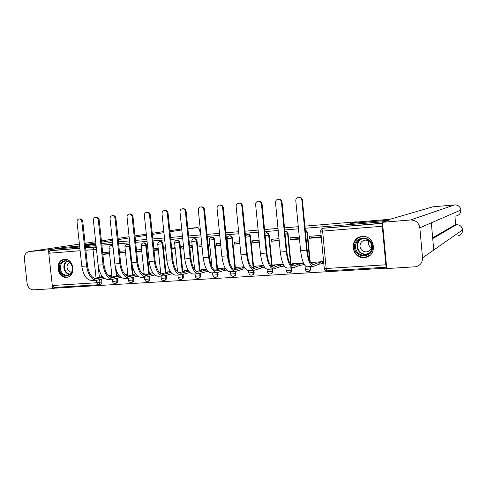 <?xml version="1.0" encoding="UTF-8"?>
<svg xmlns="http://www.w3.org/2000/svg" width="487" height="487" viewBox="0 0 487 487"><rect width="100%" height="100%" fill="white"/><g stroke="black" fill="none" stroke-linecap="round" stroke-linejoin="round"><path stroke-width="0.73" d="M112.923 245.765L111.523 245.558M133.042 274.431L130.096 246.392C129.828 244.979 129.061 244.243 127.807 244.188L127.466 244.249M149.332 273.377L146.386 245.071C146.112 243.646 145.333 242.903 144.055 242.849L143.689 242.91M165.915 272.312L162.968 243.725C162.688 242.289 161.903 241.54 160.6 241.485L160.211 241.552M182.856 271.679L179.855 242.356C179.575 240.901 178.772 240.152 177.451 240.097L177.037 240.17M200.06 270.602L197.052 240.962C196.772 239.494 195.957 238.74 194.611 238.685L194.167 238.764M217.592 269.512L214.578 239.537C214.292 238.064 213.464 237.297 212.095 237.242L211.614 237.333M235.446 268.41L232.427 238.088C232.147 236.603 231.301 235.83 229.907 235.775L229.383 235.872M253.648 267.296L250.622 236.615C250.336 235.111 249.484 234.332 248.06 234.277L247.542 234.381C248.967 234.436 249.825 235.215 250.111 236.725L253.143 267.46M272.203 266.17L269.171 235.111C268.879 233.596 268.008 232.804 266.559 232.749L265.999 232.859M293.095 263.552L291.689 264.124L293.637 264.131L291.092 265.044L288.073 233.577C287.78 232.043 286.898 231.252 285.425 231.197L284.962 231.295C286.441 231.355 287.33 232.147 287.622 233.681L290.593 264.447M310.237 262.213L307.352 232.013L305.233 229.645M364.227 257.544L364.921 257.477C377.839 256.29 375.16 234.984 362.279 236.524L362.176 236.53C348.942 237.193 351.078 258.92 364.227 257.544M66.402 277.298L66.658 277.273C76.258 276.713 73.987 258.177 64.461 259.364L64.418 259.37C54.727 259.754 56.796 278.363 66.402 277.298M56.157 287.336L56.236 288.097L386.684 268.112M101.132 274.711L101.32 276.482M101.6 279.13L101.886 281.833L99.878 282.32C99.914 283.684 99.366 284.499 98.228 284.761L98.228 284.761M79.631 246.069L65.581 247.244L52.006 249.295L79.728 246.988M304.899 226.145L356.971 221.762L350.323 223.436L388.486 220.246L383.306 221.768L305.106 228.263M298.494 228.811L284.725 229.955M278.205 230.497L264.764 231.617M258.323 232.153L245.205 233.243M238.843 233.766L226.035 234.831M219.753 235.355L207.249 236.396M201.04 236.907L188.828 237.924M182.692 238.435L170.76 239.427M164.703 239.927L153.046 240.901M147.056 241.394L135.666 242.343M129.743 242.836L118.609 243.762M112.759 244.243L101.874 245.15M96.091 245.631L85.45 246.513M101.716 243.646L112.558 242.331M118.408 241.838L129.542 240.901M135.459 240.408L146.855 239.446M152.839 238.94L164.496 237.96M170.56 237.449L182.491 236.445M188.621 235.933L200.839 234.904M207.042 234.381L219.552 233.328M225.834 232.798L238.642 231.721M245.004 231.185L258.122 230.083M264.563 229.541L277.998 228.409M284.524 227.861L298.294 226.698M85.353 245.594L95.976 244.541M53.954 287.464L52.298 285.51L48.773 253.264L49.936 250.762L79.868 248.297L49.936 250.762L52.127 250.428L52.006 249.295M321.761 228.799L323.1 228.269L382.581 223.375L382.295 226.266L385.832 264.794C386.008 266.377 386.258 267.18 386.593 267.211L386.599 267.205M309.586 238.265L320.896 237.382L320.708 235.416L309.397 236.311L309.586 238.265L312.033 237.601L320.854 236.907M322.918 263.564L323.38 263.54L323.198 261.58L311.899 262.469M303.364 264.831L303.858 264.8L303.736 263.54M299.292 237.108L290.088 237.833L290.276 239.768L292.906 239.093L299.432 238.581M303.425 262.877L292.59 263.735M279.002 238.709L271.156 239.324L271.338 241.242L279.142 240.17M283.251 264.204L273.657 264.977M259.121 240.274L252.576 240.791L252.765 242.69L259.261 241.722M263.485 265.5L255.085 266.194M239.641 241.814L234.357 242.228L234.545 244.109L239.787 243.244M244.115 266.773L236.859 267.387M220.55 243.317L216.478 243.64L216.66 245.497L220.696 244.736M225.128 268.02L218.98 268.556M208.235 246.154L209.197 246.081L209.008 244.224L208.046 244.304M201.837 244.791L198.927 245.022L199.11 246.866L201.989 246.264M206.512 269.238L201.429 269.707M189.808 247.591L191.787 247.439L191.598 245.6L189.626 245.758M183.489 246.239L181.7 246.379L181.882 248.206L183.654 247.846M188.262 270.437L184.202 270.839M171.747 248.997L174.693 248.766L174.504 246.946L171.558 247.183M165.501 247.658L164.783 247.713L164.971 249.527L165.677 249.387M170.359 271.612L167.285 271.947M160.314 273.298L160.205 272.282L159.31 272.343M154.026 250.379L157.91 250.075L157.721 248.273L153.843 248.577M152.796 272.769L150.678 273.037M143.89 274.948L143.726 273.365L142.027 273.475M136.646 251.73L141.425 251.359L141.242 249.569L136.457 249.947M135.563 273.901L134.363 274.108M127.716 276.123L127.533 274.425L125.074 274.589M119.589 253.057L125.238 252.619L125.056 250.848L119.406 251.292M119.552 252.692L125.196 252.193M118.658 275.009L118.341 275.155M111.803 277.079L111.633 275.472L108.424 275.679M102.854 254.36L109.338 253.855L109.149 252.102L102.672 252.613M116.588 271.186L117.038 275.465M117.33 278.193L117.611 280.853L116.917 281.023C116.953 282.393 116.393 283.215 115.242 283.483C113.733 283.568 112.814 282.892 112.497 281.437L116.917 281.023L116.636 278.357M133.335 277.237L133.608 279.855L132.939 280.025C132.969 281.407 132.403 282.229 131.234 282.503C129.712 282.594 128.787 281.906 128.471 280.439L132.939 280.025L132.665 277.407M149.631 276.275L149.899 278.838L149.247 279.008C149.278 280.396 148.699 281.23 147.512 281.51C145.978 281.602 145.053 280.908 144.73 279.422L149.247 279.008L148.979 276.446M166.225 275.307L166.481 277.803L165.854 277.974C165.884 279.374 165.294 280.214 164.089 280.5C162.542 280.591 161.611 279.891 161.282 278.387L165.854 277.974L165.598 275.472M183.124 274.327L183.374 276.744L182.765 276.914C182.795 278.327 182.199 279.179 180.963 279.465C179.411 279.562 178.473 278.85 178.145 277.334L182.765 276.914L182.522 274.498M200.34 273.347L200.577 275.672L199.993 275.843C200.023 277.261 199.408 278.12 198.16 278.418C196.59 278.515 195.646 277.797 195.311 276.263L199.993 275.843L199.755 273.511M217.878 272.361L218.097 274.577L217.543 274.747C217.567 276.178 216.946 277.048 215.674 277.346C214.091 277.444 213.136 276.719 212.801 275.167L217.543 274.747L217.318 272.519M235.745 271.362L235.952 273.463L235.422 273.633C235.446 275.076 234.813 275.952 233.517 276.257C231.922 276.36 230.96 275.624 230.619 274.053L235.422 273.633L235.203 271.423M253.77 268.495L261.294 266.249L263.747 265.993M253.94 270.218L254.147 272.324L253.642 272.495C253.666 273.95 253.021 274.832 251.706 275.149C250.093 275.252 249.119 274.51 248.778 272.921L253.642 272.495L253.417 270.23M272.483 269.019L272.69 271.168L272.215 271.338C272.233 272.799 271.576 273.694 270.242 274.017C268.611 274.12 267.625 273.371 267.278 271.764L272.215 271.338L271.99 269.055M291.384 267.82L291.591 269.987L291.147 270.157C291.165 271.63 290.495 272.531 289.144 272.86C287.494 272.97 286.49 272.209 286.143 270.583L291.147 270.157L290.922 267.85M310.657 266.596L310.87 268.781L310.45 268.952C310.469 270.437 309.787 271.344 308.411 271.679C306.743 271.795 305.726 271.028 305.373 269.384L310.45 268.952L310.231 266.62M102.83 254.104L109.295 253.435M115.663 283.373L115.936 283.306C117.087 283.038 117.647 282.216 117.611 280.853M131.685 282.387L131.904 282.326C133.079 282.052 133.645 281.23 133.608 279.855M147.993 281.383L148.164 281.334C149.351 281.054 149.929 280.226 149.899 278.838M164.606 280.354L164.716 280.323C165.927 280.037 166.511 279.197 166.481 277.803M181.523 279.307L181.572 279.295C182.802 279.002 183.404 278.156 183.374 276.744M198.757 278.241C199.999 277.943 200.601 277.085 200.577 275.672M216.283 277.164C217.525 276.841 218.127 275.977 218.097 274.577M234.15 276.068C235.385 275.721 235.982 274.851 235.952 273.463M252.357 274.948C253.581 274.577 254.177 273.7 254.147 272.324M270.924 273.797C272.136 273.402 272.726 272.525 272.69 271.168M289.856 272.629C291.056 272.209 291.634 271.326 291.591 269.987M309.172 271.429L310.87 268.781M52.127 250.428L79.856 248.145M85.572 247.67L96.213 246.793M98.624 284.664L100.243 284.262C101.381 284 101.929 283.19 101.886 281.833M382.563 223.192L323.478 228.178M290.276 239.768L299.481 239.05M271.338 241.242L279.185 240.633M252.765 242.69L259.309 242.179M234.545 244.109L239.829 243.695M216.66 245.497L220.739 245.18M199.11 246.866L202.026 246.641M181.882 248.206L183.678 248.066M164.971 249.527L165.683 249.466M209.154 245.637L208.186 245.71M191.738 246.994L189.766 247.146M174.644 248.327L171.698 248.559M157.861 249.642L153.983 249.941M141.382 250.927L136.603 251.298M301.861 200.108C301.544 198.331 300.528 197.363 298.817 197.205C296.833 197.442 295.822 198.605 295.792 200.699L300.589 250.58L306.652 250.148L301.861 200.108L302.403 200.054L307.181 249.977C308.411 259.668 310.475 264.563 313.366 264.654L318.93 262.481L323.204 261.689M298.823 197.205L299.365 197.156C301.076 197.314 302.086 198.282 302.403 200.054M318.93 262.481L319.088 264.185L313.506 266.413C310.304 266.316 308.021 260.892 306.652 250.148M323.368 263.388L319.088 264.185M312.374 262.286L311.077 262.852L313.111 262.858L311.156 263.613M312.824 266.456L307.559 266.791C304.29 266.699 301.964 261.3 300.589 250.58M351.614 223.326L356.587 222.066L390.081 219.253L432.888 206.817L454.675 204.917M422.527 257.86L433.747 250.026L431.324 222.827L419.831 227.806L422.527 257.86C422.552 262.59 420.269 265.555 415.679 266.76L386.727 268.562L382.484 222.303L388.504 220.441M419.831 227.806C418.881 222.778 415.831 220.167 410.693 219.966L382.484 222.303M455.686 224.799L454.955 216.441M432.657 237.796L455.132 224.842M455.722 216.07C459.101 215.394 460.824 213.379 460.885 210.019L460.885 209.982M457.993 235.824C461.086 234.984 462.632 232.999 462.626 229.87L462.62 229.803M104.005 243.293L101.698 243.488M95.915 243.975L85.274 244.87M79.424 244.121L29.342 251.566L52.024 249.447M29.342 251.566C25.921 252.272 24.277 254.738 24.399 258.95L27.089 283.3C27.893 287.452 30.048 289.631 33.56 289.844L52.718 288.688L52.45 286.21M48.767 252.534L48.487 249.977M200.267 234.947L199.974 232.062C199.56 229.182 198.708 227.691 197.412 227.593L187.86 228.433M85.243 244.602L95.811 243.001M101.552 242.13L112.363 240.487M118.171 239.61L129.232 237.93M135.106 237.041L146.423 235.324M152.37 234.424L163.955 232.664M169.975 231.751L181.828 229.955M187.921 229.03L197.412 227.593M52.718 288.688L56.212 287.878M372.494 246.294C373.967 258 355.181 259.212 354.573 247.579C353.014 236.006 371.8 234.527 372.494 246.294M355.388 247.469C356.447 252.741 359.631 255.328 364.933 255.231C369.633 254.177 371.977 251.195 371.971 246.282C370.96 241.144 367.88 238.545 362.736 238.484C357.842 239.427 355.394 242.423 355.388 247.469M371.465 247.78C369.627 246.769 368.58 245.229 368.318 243.153L368.586 240.834M359.996 246.422C360.739 250.117 362.967 251.937 366.687 251.882C370.01 251.146 371.672 249.052 371.672 245.582C370.954 241.954 368.781 240.128 365.14 240.103C361.713 240.779 360.003 242.885 359.996 246.422M362.535 236.505L362.419 236.512C356.32 237.668 353.264 241.388 353.258 247.676C354.579 254.232 358.548 257.44 365.147 257.294L370.217 255.072M72.545 267.759C73.914 277.736 60.205 278.619 59.475 268.696C58.05 258.81 71.753 257.733 72.545 267.759M60.303 268.593C61.167 273 63.499 275.24 67.297 275.313C70.81 274.534 72.514 272.008 72.399 267.728C71.546 263.364 69.245 261.117 65.501 260.989C61.922 261.726 60.187 264.258 60.303 268.593M69.659 262.396C67.778 263.339 66.914 265.038 67.054 267.491C67.583 270.382 69.093 271.965 71.589 272.245M64.771 259.352C60.437 260.362 58.349 263.497 58.513 268.763C59.591 274.236 62.488 277.018 67.206 277.097L68.21 276.908M281.437 202.099C281.127 200.334 280.122 199.378 278.442 199.226C276.5 199.463 275.52 200.614 275.502 202.677L280.299 252.041L286.234 251.615L281.437 202.099L282.022 202.038L286.806 251.444C288.06 261.032 290.24 265.865 293.344 265.945L299.341 263.759L303.498 263.041M278.521 199.22L279.027 199.171C280.707 199.323 281.705 200.279 282.022 202.038M299.341 263.759L299.505 265.452L293.484 267.686C290.045 267.607 287.628 262.25 286.234 251.615M303.839 264.654L299.505 265.452M292.754 267.734L287.659 268.057C284.152 267.984 281.699 262.645 280.299 252.041M261.44 204.047C261.123 202.294 260.137 201.35 258.481 201.198C256.588 201.441 255.632 202.574 255.62 204.613L260.417 253.471L266.237 253.057L261.44 204.047L262.061 203.986L266.846 252.881C268.124 262.371 270.413 267.15 273.724 267.211L280.135 265.013L283.446 264.599M258.634 201.186L259.108 201.143C260.764 201.289 261.744 202.239 262.061 203.986M280.135 265.013L280.293 266.687L273.864 268.934C270.194 268.873 267.655 263.577 266.237 253.057M284.286 266.036L280.293 266.687M274.193 264.794L272.677 265.372L274.54 265.378L271.436 266.432M273.085 268.982L268.148 269.299C264.423 269.238 261.842 263.966 260.417 253.471M241.844 205.958C241.528 204.217 240.554 203.28 238.928 203.14C237.078 203.377 236.152 204.503 236.14 206.512L240.937 254.878L246.641 254.464L241.844 205.958L242.502 205.891L247.286 254.293C248.583 263.68 250.988 268.404 254.488 268.453M239.141 203.116L239.592 203.079C241.217 203.219 242.185 204.156 242.502 205.891M261.294 266.249L261.458 267.905L254.628 270.157C250.744 270.108 248.084 264.879 246.641 254.464M264.715 267.497L261.458 267.905M255.645 266.012L254.025 266.602L255.809 266.608L252.169 267.771M253.8 270.206L249.027 270.51C245.083 270.474 242.386 265.257 240.937 254.878M222.638 207.827C222.328 206.104 221.366 205.173 219.765 205.033C217.963 205.277 217.056 206.391 217.05 208.375L221.847 256.253L227.435 255.845L222.638 207.827L223.332 207.76L228.117 255.675C229.438 264.971 231.94 269.634 235.635 269.664L244.419 267.314M220.045 205.009L220.465 204.972C222.066 205.106 223.022 206.038 223.332 207.76M242.818 267.454L242.983 269.098L235.769 271.356C231.678 271.326 228.902 266.158 227.435 255.845M245.478 268.836L242.983 269.098M237.449 267.211L235.726 267.801L237.437 267.807L233.285 269.067M234.898 271.411L230.278 271.703C226.126 271.679 223.32 266.529 221.847 256.253M203.816 209.666C203.505 207.949 202.562 207.03 200.985 206.896C199.22 207.139 198.337 208.235 198.337 210.195L203.134 257.599L208.613 257.203L203.816 209.666L204.546 209.593L209.331 257.026C210.664 266.231 213.269 270.839 217.141 270.857L225.463 268.58M201.32 206.865L201.715 206.829C203.292 206.963 204.23 207.882 204.546 209.593M224.69 268.641L224.854 270.267L217.275 272.531C212.983 272.513 210.098 267.406 208.613 257.203M226.595 270.108L224.854 270.267M219.588 268.38L217.768 268.976L219.412 268.982L214.767 270.334M216.362 272.586L211.888 272.872C207.541 272.86 204.625 267.771 203.134 257.599M185.364 211.461C185.054 209.763 184.123 208.85 182.57 208.722C180.847 208.96 179.989 210.049 179.989 211.985L184.786 258.92L190.161 258.53L185.364 211.461L186.125 211.388L190.91 258.353C192.262 267.46 194.958 272.02 199.006 272.026L206.872 269.81M182.96 208.686L183.337 208.649C184.883 208.777 185.815 209.69 186.125 211.388M206.908 269.871L207.06 271.411L199.134 273.682C194.654 273.682 191.665 268.635 190.161 258.53M208.071 271.332L207.06 271.411M202.062 269.53L200.145 270.133L201.715 270.139L196.608 271.569M198.185 273.743L193.85 274.017C189.315 274.023 186.296 268.988 184.786 258.92M167.272 213.227C166.962 211.541 166.043 210.634 164.521 210.506C162.835 210.749 161.994 211.827 162.001 213.738L166.791 260.216L172.063 259.833L167.272 213.227L168.058 213.148L172.842 259.656C174.212 268.672 177 273.183 181.213 273.17L188.725 271.137M164.959 210.469L165.312 210.433C166.834 210.561 167.753 211.461 168.058 213.148M189.571 272.19L189.607 272.537L181.341 274.814C176.678 274.826 173.585 269.835 172.063 259.833M184.859 270.662L182.844 271.271L184.354 271.277L178.802 272.769M180.348 274.875L176.16 275.143C171.442 275.161 168.319 270.188 166.791 260.216M149.527 214.956C149.217 213.282 148.316 212.381 146.812 212.259C145.163 212.502 144.347 213.568 144.359 215.461L149.144 261.482L154.312 261.111L149.527 214.956L150.343 214.87L155.122 260.935C156.504 269.865 159.383 274.315 163.754 274.297L170.925 272.422M147.305 212.216L147.64 212.186C149.138 212.308 150.039 213.203 150.343 214.87M167.966 271.77L165.86 272.385L167.309 272.391L161.325 273.944M172.112 273.737L163.882 275.922C159.042 275.952 155.852 271.015 154.312 261.111M162.853 275.989L158.792 276.245C153.904 276.281 150.69 271.356 149.144 261.482M132.117 216.654C131.813 214.992 130.924 214.103 129.445 213.982C127.831 214.225 127.034 215.278 127.046 217.147L131.831 262.73L136.902 262.365L132.117 216.654L132.963 216.569L137.742 262.183C139.136 271.028 142.101 275.435 146.617 275.399L153.466 273.676M129.98 213.933L130.303 213.903C131.77 214.018 132.659 214.907 132.963 216.569M151.378 272.86L149.18 273.475L150.574 273.481L144.182 275.088M159.517 272.568L160.217 272.391M154.72 274.966L146.745 277.012C141.741 277.054 138.46 272.172 136.902 262.365M145.68 277.079L141.754 277.328C136.701 277.377 133.389 272.507 131.831 262.73M115.042 218.316C114.737 216.666 113.861 215.784 112.412 215.668C110.829 215.911 110.044 216.952 110.068 218.803L114.847 263.954L119.82 263.595L115.042 218.316L115.918 218.231L120.685 263.412C122.097 272.172 125.135 276.531 129.804 276.488L136.336 274.887M112.984 215.613L113.288 215.589C114.737 215.704 115.614 216.581 115.918 218.231M135.088 273.931L132.799 274.552L134.144 274.558L127.357 276.208M142.356 273.81L143.738 273.475M137.663 276.159L129.926 278.083C124.757 278.138 121.391 273.304 119.82 263.595M128.83 278.15L125.025 278.394C119.814 278.448 116.417 273.639 114.847 263.954M98.283 219.954C97.978 218.316 97.114 217.439 95.689 217.324C94.137 217.567 93.376 218.596 93.401 220.428L98.173 265.153L103.055 264.8L98.283 219.954L99.184 219.862L103.95 264.618C105.375 273.292 108.491 277.602 113.294 277.547L119.522 276.068M96.31 217.269L96.596 217.239C98.021 217.354 98.879 218.225 99.184 219.862M118.7 275.07L116.71 275.605L118 275.612L110.841 277.31M125.488 274.997L127.545 274.534M127.71 276.068L127.271 276.172M120.916 277.322L113.416 279.13C108.096 279.197 104.644 274.418 103.055 264.8M112.284 279.203L108.607 279.435C103.238 279.508 99.762 274.747 98.173 265.153M81.834 221.555C81.536 219.929 80.684 219.065 79.284 218.955C77.762 219.193 77.019 220.215 77.043 222.023L81.81 266.328L86.607 265.987L81.834 221.555L82.76 221.463L87.52 265.805C88.957 274.394 92.146 278.661 97.083 278.594L103.019 277.219M79.935 218.888L80.209 218.864C81.609 218.973 82.461 219.844 82.76 221.463M102.197 276.281L100.906 276.64L102.148 276.646L94.63 278.381M108.911 276.129L111.645 275.581M104.48 278.454L97.205 280.159C91.739 280.238 88.202 275.514 86.607 265.987M96.042 280.232L92.481 280.463C86.972 280.542 83.411 275.831 81.81 266.328M110.793 245.679L113.014 246.672M126.742 244.371L127.125 244.304C128.379 244.358 129.146 245.089 129.42 246.507L132.409 274.978M130.096 246.392L124.94 246.921M142.983 243.037L143.397 242.964C144.676 243.019 145.449 243.756 145.723 245.186L148.724 273.95M146.386 245.071L141.2 245.6M159.517 241.68L159.961 241.595C161.264 241.649 162.055 242.398 162.329 243.841L165.33 272.903M162.968 243.725L157.751 244.273L160.795 273.639M176.343 240.304L176.836 240.207C178.157 240.261 178.96 241.016 179.24 242.465L182.248 271.843M179.855 242.356L174.608 242.903L177.585 271.88M193.479 238.904L194.021 238.788C195.366 238.843 196.182 239.604 196.462 241.071L199.475 270.766M197.052 240.962L191.775 241.491M210.932 237.479L211.528 237.346C212.898 237.4 213.726 238.167 214.012 239.647L217.032 269.676M214.578 239.537L209.264 240.073M228.695 236.031L229.365 235.878C230.765 235.933 231.605 236.706 231.891 238.198L234.917 268.574M232.427 238.088L227.082 238.624M250.622 236.615L245.594 237.187M265.214 233.084L266.072 232.853C267.521 232.908 268.398 233.699 268.684 235.215L271.722 266.334M269.171 235.111L265.159 235.623M288.073 233.577L285.12 234.004M305.258 229.87L306.926 232.116L309.702 261.093M307.352 232.013L305.489 232.323M96.481 249.277L99.342 277.292M99.591 279.605L99.878 282.32L96.566 282.764L96.298 280.238M96.061 278.053L93.029 249.679L85.852 250.263M80.13 250.726L48.773 253.264M52.298 285.51L96.566 282.764L98.076 284.785M382.295 226.266L322.619 231.094L326.168 268.501L385.832 264.794M115.522 267.856L116.387 275.995M305.367 269.317L305.008 265.579M246.793 234.57L247.506 234.381M286.137 270.522L285.863 267.692M267.278 271.709L267.04 269.287M248.772 272.872L248.547 270.577M230.613 274.011L230.381 271.697M212.795 275.125L212.563 272.83M195.305 276.226L195.074 273.944M178.139 277.298L177.907 275.033M161.282 278.357L161.045 276.105M144.724 279.398L144.493 277.158M128.465 280.415L128.233 278.187M112.028 277.024L108.972 248.23L113.142 247.846M386.495 267.205L327.106 270.833L386.52 267.211M324.22 228.001L323.1 228.269C321.523 228.598 320.732 229.566 320.726 231.173L320.72 231.142M96.14 246.799L94.125 247.122C95.342 247.177 96.085 247.901 96.353 249.301L93.029 249.679L94.101 247.128L85.59 247.828L96.164 246.799M324.257 268.392L324.263 268.465C324.573 270.023 325.523 270.815 327.106 270.833C326.667 270.815 326.357 270.035 326.168 268.501L324.263 268.465L320.726 231.173L322.619 231.094L323.094 228.269L382.581 223.375M319.283 264.173L319.119 262.469M312.611 264.666L313.506 264.611M322.546 263.717L322.388 262.012M410.462 219.984L454.602 204.899L410.693 219.966M432.73 238.569L456.343 224.75L455.077 224.848L456.41 224.744M462.145 228.099C460.964 225.779 459.028 224.659 456.356 224.744C459.856 224.811 461.95 226.516 462.626 229.87L433.747 250.026M431.324 222.827L460.885 210.019C460.264 206.707 458.218 204.997 454.761 204.887C457.043 204.82 458.809 205.709 460.051 207.553M181.73 228.975L169.86 230.674M163.839 231.569L152.254 233.291M146.307 234.174L134.984 235.86M129.104 236.731L118.043 238.374M112.229 239.239L101.418 240.846M95.671 241.704L85.103 243.275M180.61 229.073L180.141 229.146M367.995 254.177L366.48 254.531C361.22 254.628 358.061 252.065 357.008 246.842C356.849 243.135 358.371 240.414 361.579 238.673M362.864 238.472C359.126 239.933 357.318 242.696 357.428 246.763C359.083 253.027 362.955 255.249 369.049 253.435M69.525 274.528C66.396 273.779 64.521 271.563 63.9 267.893C63.694 264.825 64.686 262.548 66.889 261.062M67.383 261.172C65.215 262.603 64.235 264.812 64.436 267.813C65.051 271.399 66.883 273.536 69.939 274.236M299.688 265.439L299.523 263.747M292.535 265.963L293.497 265.896M302.963 264.983L302.798 263.297M280.475 266.675L280.317 265.001M272.86 267.229L273.883 267.162M283.757 266.225L283.635 264.965M261.635 267.893L261.476 266.237M253.575 268.471L254.664 268.404M243.159 269.086L242.995 267.442M234.667 269.688L235.818 269.615M225.024 270.255L224.86 268.629M216.131 270.888L217.33 270.809M207.231 271.399L207.109 270.157M197.947 272.056L199.201 271.977M180.111 273.207L181.42 273.122M162.609 274.333L163.967 274.248M145.436 275.441L146.843 275.35M128.58 276.531L130.035 276.433M112.034 277.596L113.532 277.499M126.273 275.618L126.194 274.857M95.793 278.643L97.327 278.546M110.385 277.109L110.257 275.904M111.846 245.503L111.146 245.618C109.691 245.911 108.972 246.781 108.972 248.23M127.807 244.188L127.125 244.304C125.67 244.596 124.94 245.472 124.94 246.933L128.008 276.05M144.055 242.849L143.397 242.964C141.93 243.25 141.2 244.139 141.2 245.618L144.274 275.064M160.6 241.485L159.961 241.595C158.488 241.887 157.751 242.782 157.751 244.273M177.451 240.097L176.836 240.207C175.35 240.499 174.608 241.4 174.608 242.903M194.611 238.685L194.021 238.788C192.523 239.087 191.781 239.994 191.775 241.515L194.648 269.713M212.095 237.242L211.528 237.346C210.019 237.644 209.27 238.557 209.264 240.091L211.961 266.858M229.907 235.775L229.365 235.878C227.849 236.177 227.088 237.096 227.082 238.648L229.468 262.511M248.06 234.277L245.466 235.854M266.559 232.749L264.922 233.243M285.425 231.197L284.858 231.307M67.955 277L66.658 277.273M112.497 281.437L112.26 279.203M53.899 287.476L97.905 284.792M298.817 197.205L299.365 197.156M311.15 263.601L311.077 262.852M312.757 264.697L313.366 264.654M366.687 251.882L369.663 250.574M368.014 254.171L364.933 255.231M68.32 275.094L67.297 275.313M278.442 199.226L279.027 199.171M291.756 264.806L291.689 264.124M292.693 265.987L293.344 265.945M258.481 201.198L259.108 201.143M272.738 265.993L272.677 265.372M273.024 267.253L273.724 267.211M238.928 203.14L239.592 203.079M254.08 267.156L254.025 266.602M219.765 205.033L220.465 204.972M235.775 268.313L235.726 267.801M234.856 269.713L235.635 269.664M200.985 206.896L201.715 206.829M217.817 269.451L217.768 268.976M216.325 270.912L217.141 270.857M182.57 208.722L183.337 208.649M200.187 270.565L200.145 270.133M198.148 272.081L199.006 272.026M164.521 210.506L165.312 210.433M182.887 271.673L182.844 271.271M180.324 273.231L181.213 273.17M146.812 212.259L147.64 212.186M165.897 272.757L165.86 272.385M162.828 274.358L163.754 274.297M129.445 213.982L130.303 213.903M149.217 273.822L149.18 273.475M145.668 275.465L146.617 275.399M112.412 215.668L113.288 215.589M132.835 274.875L132.799 274.552M128.818 276.549L129.804 276.488M95.689 217.324L96.596 217.239M116.746 275.91L116.71 275.605M112.278 277.614L113.294 277.547M79.284 218.955L80.209 218.864M96.042 278.661L97.083 278.594"/></g></svg>

